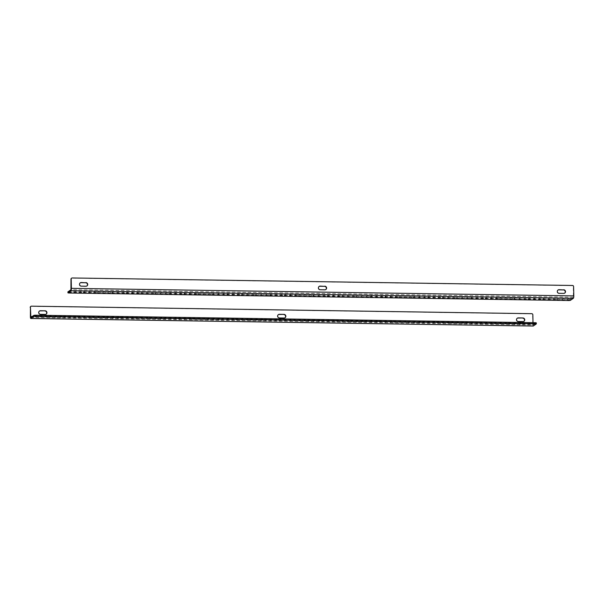 <?xml version="1.0" encoding="UTF-8"?>
<svg xmlns="http://www.w3.org/2000/svg" width="604" height="604" viewBox="0 0 604 604"><rect width="100%" height="100%" fill="white"/><g stroke="black" fill="none" stroke-linecap="round" stroke-linejoin="round"><path stroke-width="0.45" stroke-dasharray="3.02 2.27" d="M568.794 298.957L567.345 299.161L568.794 298.957M563.668 298.874L562.218 299.086L563.668 298.874M558.541 298.799L557.092 299.01L558.541 298.799M554.442 298.738L552.992 298.95L554.442 298.738M549.315 298.663L547.866 298.867L549.315 298.663M544.189 298.587L542.739 298.791L544.189 298.587M540.089 298.527L538.64 298.731L540.089 298.527M534.963 298.444L533.513 298.655L534.963 298.444M529.836 298.368L528.387 298.58L529.836 298.368M525.729 298.308L524.287 298.519L525.729 298.308M520.603 298.233L519.161 298.436L520.603 298.233M515.476 298.157L514.034 298.361L515.476 298.157M511.377 298.089L509.927 298.3L511.377 298.089M506.25 298.014L504.801 298.225L506.25 298.014M501.124 297.938L499.674 298.149L501.124 297.938M497.024 297.878L495.574 298.082L497.024 297.878M491.898 297.802L490.448 298.006L491.898 297.802M486.771 297.727L485.322 297.931L486.771 297.727M482.671 297.659L481.222 297.87L482.671 297.659M477.545 297.583L476.095 297.795L477.545 297.583M472.419 297.508L470.969 297.719L472.419 297.508M468.311 297.447L466.869 297.651L468.311 297.447M463.185 297.372L461.743 297.576L463.185 297.372M458.059 297.296L456.616 297.5L458.059 297.296M453.959 297.228L452.509 297.44L453.959 297.228M448.832 297.153L447.383 297.364L448.832 297.153M443.706 297.077L442.256 297.289L443.706 297.077M439.606 297.017L438.157 297.221L439.606 297.017M434.48 296.942L433.03 297.145L434.48 296.942M429.353 296.858L427.904 297.07L429.353 296.858M425.254 296.798L423.804 297.009L425.254 296.798M420.127 296.723L418.678 296.934L420.127 296.723M415.001 296.647L413.551 296.851L415.001 296.647M410.894 296.587L409.452 296.791L410.894 296.587M405.767 296.511L404.325 296.715L405.767 296.511M400.641 296.428L399.199 296.639L400.641 296.428M396.541 296.368L395.091 296.579L396.541 296.368M391.415 296.292L389.965 296.504L391.415 296.292M386.288 296.217L384.839 296.421L386.288 296.217M382.189 296.156L380.739 296.36L382.189 296.156M377.062 296.081L375.613 296.285L377.062 296.081M371.936 295.998L370.486 296.209L371.936 295.998M367.836 295.937L366.386 296.149L367.836 295.937M362.71 295.862L361.26 296.073L362.71 295.862M357.583 295.786L356.133 295.99L357.583 295.786M353.476 295.726L352.034 295.93L353.476 295.726M348.349 295.643L346.907 295.854L348.349 295.643M343.223 295.567L341.781 295.779L343.223 295.567M339.123 295.507L337.674 295.718L339.123 295.507M333.997 295.432L332.547 295.635L333.997 295.432M328.87 295.356L327.421 295.56L328.87 295.356M324.771 295.296L323.321 295.499L324.771 295.296M319.644 295.213L318.195 295.424L319.644 295.213M314.518 295.137L313.068 295.348L314.518 295.137M310.418 295.077L308.969 295.288L310.418 295.077M305.292 295.001L303.842 295.205L305.292 295.001M300.165 294.926L298.716 295.13L300.165 294.926M296.058 294.865L294.616 295.069L296.058 294.865M290.932 294.782L289.49 294.994L290.932 294.782M285.805 294.707L284.363 294.918L285.805 294.707M281.706 294.646L280.256 294.858L281.706 294.646M276.579 294.571L275.13 294.775L276.579 294.571M271.453 294.495L270.003 294.699L271.453 294.495M267.353 294.427L265.903 294.639L267.353 294.427M262.227 294.352L260.777 294.563L262.227 294.352M257.1 294.276L255.651 294.488L257.1 294.276M253.001 294.216L251.551 294.42L253.001 294.216M247.874 294.14L246.424 294.344L247.874 294.14M242.748 294.065L241.298 294.269L242.748 294.065M238.64 293.997L237.198 294.208L238.64 293.997M233.514 293.922L232.072 294.133L233.514 293.922M228.387 293.846L226.945 294.057L228.387 293.846M224.288 293.786L222.838 293.989L224.288 293.786M219.161 293.71L217.712 293.914L219.161 293.71M214.035 293.627L212.585 293.838L214.035 293.627M209.935 293.567L208.486 293.778L209.935 293.567M204.809 293.491L203.359 293.703L204.809 293.491M199.682 293.416L198.233 293.619L199.682 293.416M195.583 293.355L194.133 293.559L195.583 293.355M190.456 293.28L189.007 293.484L190.456 293.28M185.33 293.197L183.88 293.408L185.33 293.197M181.223 293.136L179.781 293.348L181.223 293.136M176.096 293.061L174.654 293.272L176.096 293.061M170.97 292.985L169.528 293.189L170.97 292.985M166.87 292.925L165.421 293.129L166.87 292.925M161.744 292.849L160.294 293.053L161.744 292.849M156.617 292.766L155.168 292.978L156.617 292.766M152.518 292.706L151.068 292.917L152.518 292.706M147.391 292.63L145.942 292.842L147.391 292.63M142.265 292.555L140.815 292.759L142.265 292.555M138.165 292.495L136.715 292.698L138.165 292.495M133.039 292.411L131.589 292.623L133.039 292.411M127.912 292.336L126.463 292.547L127.912 292.336M123.805 292.276L122.363 292.487L123.805 292.276M118.678 292.2L117.236 292.404L118.678 292.2M113.552 292.125L112.11 292.328L113.552 292.125M109.452 292.064L108.003 292.268L109.452 292.064M104.326 291.981L102.876 292.193L104.326 291.981M99.199 291.906L97.75 292.117L99.199 291.906M95.1 291.845L93.65 292.057L95.1 291.845M89.973 291.77L88.524 291.974L89.973 291.77M84.847 291.694L83.397 291.898L84.847 291.694M80.747 291.634L79.298 291.838L80.747 291.634M75.621 291.551L74.171 291.762L75.621 291.551M70.494 291.475L69.045 291.687L70.494 291.475M67.95 291.86L569.081 299.478L570.35 299.335L573.347 297.251L573.37 286.734A1.095 1.049 55.3 0 0 572.282 285.639L72.004 278.134A1.095 1.049 55.3 0 0 71.408 278.316M564.642 293.166A1.842 1.767 -124.7 0 1 563.517 293.559L558.904 293.491A1.842 1.767 -124.7 0 1 557.937 290.086M325.745 289.58A1.842 1.767 -124.7 0 1 324.62 289.973L320.007 289.905A1.842 1.767 -124.7 0 1 319.04 286.5M86.848 286.002A1.842 1.767 -124.7 0 1 85.723 286.387L81.102 286.319A1.842 1.767 -124.7 0 1 80.143 282.914M35.44 315.726L36.889 315.514L35.44 315.726M40.566 315.801L42.016 315.59L40.566 315.801M45.693 315.877L47.142 315.673L45.693 315.877M49.8 315.937L51.242 315.733L49.8 315.937M54.926 316.02L56.368 315.809L54.926 316.02M60.053 316.096L61.495 315.884L60.053 316.096M64.152 316.156L65.602 315.945L64.152 316.156M69.279 316.232L70.728 316.028L69.279 316.232M74.405 316.307L75.855 316.103L74.405 316.307M78.505 316.368L79.955 316.164L78.505 316.368M83.631 316.451L85.081 316.239L83.631 316.451M88.758 316.526L90.207 316.315L88.758 316.526M92.857 316.587L94.307 316.375L92.857 316.587M97.984 316.662L99.433 316.458L97.984 316.662M103.11 316.738L104.56 316.534L103.11 316.738M107.218 316.806L108.66 316.594L107.218 316.806M112.344 316.881L113.786 316.67L112.344 316.881M117.47 316.957L118.912 316.745L117.47 316.957M121.57 317.017L123.02 316.806L121.57 317.017M126.697 317.092L128.146 316.889L126.697 317.092M131.823 317.168L133.273 316.964L131.823 317.168M135.923 317.236L137.372 317.024L135.923 317.236M141.049 317.311L142.499 317.1L141.049 317.311M146.176 317.387L147.625 317.175L146.176 317.387M150.275 317.447L151.725 317.243L150.275 317.447M155.402 317.523L156.851 317.319L155.402 317.523M160.528 317.598L161.978 317.394L160.528 317.598M164.635 317.666L166.077 317.455L164.635 317.666M169.762 317.742L171.204 317.53L169.762 317.742M174.888 317.817L176.33 317.606L174.888 317.817M178.988 317.878L180.437 317.674L178.988 317.878M184.114 317.953L185.564 317.749L184.114 317.953M189.241 318.036L190.69 317.825L189.241 318.036M193.34 318.097L194.79 317.885L193.34 318.097M198.467 318.172L199.916 317.961L198.467 318.172M203.593 318.248L205.043 318.044L203.593 318.248M207.693 318.308L209.143 318.104L207.693 318.308M212.819 318.383L214.269 318.18L212.819 318.383M217.946 318.467L219.395 318.255L217.946 318.467M222.053 318.527L223.495 318.316L222.053 318.527M227.179 318.602L228.622 318.391L227.179 318.602M232.306 318.678L233.748 318.474L232.306 318.678M236.406 318.738L237.855 318.534L236.406 318.738M241.532 318.814L242.982 318.61L241.532 318.814M246.659 318.897L248.108 318.686L246.659 318.897M250.758 318.957L252.208 318.746L250.758 318.957M255.885 319.033L257.334 318.821L255.885 319.033M261.011 319.108L262.461 318.904L261.011 319.108M265.111 319.169L266.56 318.965L265.111 319.169M270.237 319.252L271.687 319.04L270.237 319.252M275.364 319.327L276.813 319.116L275.364 319.327M279.471 319.388L280.913 319.176L279.471 319.388M284.597 319.463L286.039 319.259L284.597 319.463M289.724 319.539L291.166 319.335L289.724 319.539M293.823 319.599L295.273 319.395L293.823 319.599M298.95 319.682L300.399 319.471L298.95 319.682M304.076 319.758L305.526 319.546L304.076 319.758M308.176 319.818L309.626 319.607L308.176 319.818M313.302 319.894L314.752 319.69L313.302 319.894M318.429 319.969L319.878 319.765L318.429 319.969M322.528 320.029L323.978 319.826L322.528 320.029M327.655 320.112L329.104 319.901L327.655 320.112M332.781 320.188L334.231 319.977L332.781 320.188M336.889 320.248L338.331 320.037L336.889 320.248M342.015 320.324L343.457 320.12L342.015 320.324M347.141 320.399L348.584 320.196L347.141 320.399M351.241 320.467L352.691 320.256L351.241 320.467M356.368 320.543L357.817 320.331L356.368 320.543M361.494 320.618L362.944 320.407L361.494 320.618M365.594 320.679L367.043 320.475L365.594 320.679M370.72 320.754L372.17 320.55L370.72 320.754M375.847 320.83L377.296 320.626L375.847 320.83M379.946 320.898L381.396 320.686L379.946 320.898M385.073 320.973L386.522 320.762L385.073 320.973M390.199 321.049L391.649 320.837L390.199 321.049M394.306 321.109L395.748 320.905L394.306 321.109M399.433 321.185L400.875 320.981L399.433 321.185M404.559 321.268L406.001 321.056L404.559 321.268M408.659 321.328L410.108 321.117L408.659 321.328M413.785 321.404L415.235 321.192L413.785 321.404M418.912 321.479L420.361 321.268L418.912 321.479M423.011 321.539L424.461 321.336L423.011 321.539M428.138 321.615L429.587 321.411L428.138 321.615M433.264 321.698L434.714 321.487L433.264 321.698M437.364 321.758L438.814 321.547L437.364 321.758M442.49 321.834L443.94 321.622L442.49 321.834M447.617 321.909L449.066 321.706L447.617 321.909M451.724 321.97L453.166 321.766L451.724 321.97M456.851 322.045L458.293 321.841L456.851 322.045M461.977 322.128L463.419 321.917L461.977 322.128M466.077 322.189L467.526 321.977L466.077 322.189M471.203 322.264L472.653 322.053L471.203 322.264M476.329 322.34L477.779 322.136L476.329 322.34M480.429 322.4L481.879 322.196L480.429 322.4M485.556 322.483L487.005 322.272L485.556 322.483M490.682 322.559L492.132 322.347L490.682 322.559M494.782 322.619L496.231 322.408L494.782 322.619M499.908 322.695L501.358 322.483L499.908 322.695M505.035 322.77L506.484 322.566L505.035 322.77M509.142 322.83L510.584 322.627L509.142 322.83M514.268 322.913L515.71 322.702L514.268 322.913M519.395 322.989L520.837 322.778L519.395 322.989M523.494 323.049L524.944 322.838L523.494 323.049M528.621 323.125L530.07 322.921L528.621 323.125M533.747 323.2L535.197 322.997L533.747 323.2M533.007 322.672L533.256 324.982L536.292 322.891M30.396 316.715L532.803 324.25A2.106 0.476 -89.1 0 0 533.166 326.001M532.803 324.25L532.607 314.941A1.095 1.049 55.3 0 0 531.52 313.838L31.242 306.334A1.095 1.049 55.3 0 0 30.645 306.515M39.381 311.113A1.842 1.767 55.3 0 0 40.34 314.525L44.96 314.593A1.842 1.767 55.3 0 0 46.085 314.201M278.278 314.699A1.842 1.767 55.3 0 0 279.237 318.104L283.857 318.18A1.842 1.767 55.3 0 0 284.982 317.787M517.175 318.285A1.842 1.767 55.3 0 0 518.141 321.69L522.754 321.758A1.842 1.767 55.3 0 0 523.879 321.373M573.347 297.251L70.947 289.716M68.773 291.974L68.796 293.008M569.104 300.52L569.081 299.478M573.566 296.051L71.159 288.508M570.35 299.335L570.365 300.369M30.887 317.425L533.294 324.967M32.125 316.572L533.038 324.091M569.738 300.15L569.715 299.116M567.367 300.203L567.345 299.161M564.612 300.075L564.589 299.033M562.241 300.128L562.218 299.086M559.485 299.999L559.463 298.957M557.115 300.045L557.092 299.01M555.378 299.939L555.355 298.897M553.015 299.984L552.992 298.95M550.252 299.863L550.229 298.821M547.888 299.909L547.866 298.867M545.125 299.78L545.102 298.746M542.762 299.833L542.739 298.791M541.025 299.72L541.003 298.686M538.662 299.773L538.64 298.731M535.899 299.644L535.876 298.603M533.536 299.697L533.513 298.655M530.773 299.569L530.75 298.527M528.409 299.614L528.387 298.58M526.673 299.508L526.65 298.467M524.31 299.554L524.287 298.519M521.546 299.425L521.524 298.391M519.183 299.478L519.161 298.436M516.42 299.35L516.397 298.316M514.057 299.403L514.034 298.361M512.32 299.29L512.298 298.248M509.95 299.342L509.927 298.3M507.194 299.214L507.171 298.172M504.823 299.267L504.801 298.225M502.067 299.139L502.045 298.097M499.697 299.184L499.674 298.149M497.96 299.078L497.938 298.036M495.597 299.123L495.574 298.082M492.834 298.995L492.811 297.961M490.471 299.048L490.448 298.006M487.707 298.92L487.685 297.885M485.344 298.972L485.322 297.931M483.608 298.859L483.585 297.817M481.245 298.912L481.222 297.87M478.481 298.784L478.459 297.742M476.118 298.829L476.095 297.795M473.355 298.708L473.332 297.666M470.992 298.753L470.969 297.719M469.255 298.648L469.233 297.606M466.892 298.693L466.869 297.651M464.129 298.565L464.106 297.53M461.766 298.618L461.743 297.576M459.002 298.489L458.98 297.447M456.639 298.542L456.616 297.5M454.903 298.429L454.88 297.387M452.532 298.482L452.509 297.44M449.776 298.353L449.754 297.311M447.405 298.399L447.383 297.364M444.65 298.278L444.627 297.236M442.279 298.323L442.256 297.289M440.543 298.21L440.52 297.176M438.179 298.263L438.157 297.221M435.416 298.134L435.393 297.1M433.053 298.187L433.03 297.145M430.29 298.059L430.267 297.017M427.926 298.112L427.904 297.07M426.19 297.998L426.167 296.957M423.827 298.051L423.804 297.009M421.064 297.923L421.041 296.881M418.7 297.968L418.678 296.934M415.937 297.848L415.914 296.806M413.574 297.893L413.551 296.851M411.837 297.78L411.815 296.745M409.474 297.832L409.452 296.791M406.711 297.704L406.688 296.67M404.348 297.757L404.325 296.715M401.584 297.629L401.562 296.587M399.221 297.681L399.199 296.639M397.485 297.568L397.462 296.526M395.114 297.613L395.091 296.579M392.358 297.493L392.336 296.451M389.988 297.538L389.965 296.504M387.232 297.417L387.209 296.375M384.861 297.462L384.839 296.421M383.125 297.349L383.102 296.315M380.762 297.402L380.739 296.36M377.998 297.274L377.976 296.232M375.635 297.327L375.613 296.285M372.872 297.198L372.849 296.156M370.509 297.251L370.486 296.209M368.772 297.138L368.75 296.096M366.409 297.183L366.386 296.149M363.646 297.062L363.623 296.02M361.283 297.108L361.26 296.073M358.519 296.979L358.497 295.945M356.156 297.032L356.133 295.99M354.42 296.919L354.397 295.885M352.057 296.972L352.034 295.93M349.293 296.843L349.271 295.801M346.93 296.896L346.907 295.854M344.167 296.768L344.144 295.726M341.804 296.813L341.781 295.779M340.067 296.707L340.044 295.666M337.696 296.753L337.674 295.718M334.941 296.632L334.918 295.59M332.57 296.677L332.547 295.635M329.814 296.549L329.792 295.515M327.443 296.602L327.421 295.56M325.707 296.488L325.684 295.454M323.344 296.541L323.321 295.499M320.581 296.413L320.558 295.371M318.217 296.466L318.195 295.424M315.454 296.337L315.431 295.296M313.091 296.383L313.068 295.348M311.354 296.277L311.332 295.235M308.991 296.322L308.969 295.288M306.228 296.202L306.205 295.16M303.865 296.247L303.842 295.205M301.102 296.119L301.079 295.084M298.738 296.171L298.716 295.13M297.002 296.058L296.979 295.016M294.639 296.111L294.616 295.069M291.875 295.983L291.853 294.941M289.512 296.036L289.49 294.994M286.749 295.907L286.726 294.865M284.386 295.952L284.363 294.918M282.649 295.847L282.627 294.805M280.279 295.892L280.256 294.858M277.523 295.764L277.5 294.729M275.152 295.817L275.13 294.775M272.396 295.688L272.374 294.654M270.026 295.741L270.003 294.699M268.289 295.628L268.267 294.586M265.926 295.681L265.903 294.639M263.163 295.552L263.14 294.51M260.8 295.598L260.777 294.563M258.036 295.477L258.014 294.435M255.673 295.522L255.651 294.488M253.937 295.416L253.914 294.375M251.574 295.462L251.551 294.42M248.81 295.333L248.788 294.299M246.447 295.386L246.424 294.344M243.684 295.258L243.661 294.224M241.321 295.311L241.298 294.269M239.584 295.197L239.562 294.156M237.221 295.25L237.198 294.208M234.458 295.122L234.435 294.08M232.095 295.167L232.072 294.133M229.331 295.046L229.309 294.005M226.968 295.092L226.945 294.057M225.232 294.986L225.209 293.944M222.861 295.031L222.838 293.989M220.105 294.903L220.083 293.869M217.734 294.956L217.712 293.914M214.979 294.827L214.956 293.786M212.608 294.88L212.585 293.838M210.871 294.767L210.849 293.725M208.508 294.82L208.486 293.778M205.745 294.692L205.722 293.65M203.382 294.737L203.359 293.703M200.619 294.616L200.596 293.574M198.255 294.661L198.233 293.619M196.519 294.548L196.496 293.514M194.156 294.601L194.133 293.559M191.393 294.473L191.37 293.438M189.029 294.526L189.007 293.484M186.266 294.397L186.243 293.355M183.903 294.45L183.88 293.408M182.166 294.337L182.144 293.295M179.803 294.382L179.781 293.348M177.04 294.261L177.017 293.219M174.677 294.307L174.654 293.272M171.913 294.186L171.891 293.144M169.55 294.231L169.528 293.189M167.814 294.118L167.791 293.083M165.443 294.171L165.421 293.129M162.687 294.042L162.665 293.008M160.317 294.095L160.294 293.053M157.561 293.967L157.538 292.925M155.19 294.02L155.168 292.978M153.454 293.906L153.431 292.864M151.091 293.952L151.068 292.917M148.327 293.831L148.305 292.789M145.964 293.876L145.942 292.842M143.201 293.748L143.178 292.714M140.838 293.801L140.815 292.759M139.101 293.687L139.079 292.653M136.738 293.74L136.715 292.698M133.975 293.612L133.952 292.57M131.612 293.665L131.589 292.623M128.848 293.536L128.826 292.495M126.485 293.589L126.463 292.547M124.749 293.476L124.726 292.434M122.385 293.521L122.363 292.487M119.622 293.401L119.6 292.359M117.259 293.446L117.236 292.404M114.496 293.317L114.473 292.283M112.133 293.37L112.11 292.328M110.396 293.257L110.373 292.223M108.025 293.31L108.003 292.268M105.27 293.182L105.247 292.14M102.899 293.234L102.876 292.193M100.143 293.106L100.121 292.064M97.772 293.151L97.75 292.117M96.036 293.046L96.013 292.004M93.673 293.091L93.65 292.057M90.91 292.97L90.887 291.928M88.546 293.016L88.524 291.974M85.783 292.887L85.76 291.853M83.42 292.94L83.397 291.898M81.683 292.827L81.661 291.792M79.32 292.88L79.298 291.838M76.557 292.751L76.534 291.709M74.194 292.804L74.171 291.762M71.431 292.676L71.408 291.634M69.067 292.721L69.045 291.687M36.912 316.556L36.889 315.514M34.549 316.609L34.526 315.567M42.038 316.632L42.016 315.59M39.675 316.685L39.653 315.643M47.165 316.707L47.142 315.673M44.802 316.76L44.779 315.718M51.265 316.775L51.242 315.733M48.901 316.821L48.879 315.779M56.391 316.851L56.368 315.809M54.028 316.896L54.005 315.862M61.517 316.926L61.495 315.884M59.154 316.972L59.132 315.937M65.625 316.987L65.602 315.945M63.254 317.04L63.231 315.998M70.751 317.062L70.728 316.028M68.38 317.115L68.358 316.073M75.877 317.138L75.855 316.103M73.507 317.191L73.484 316.149M79.977 317.206L79.955 316.164M77.614 317.251L77.591 316.209M85.104 317.281L85.081 316.239M82.74 317.327L82.718 316.292M90.23 317.357L90.207 316.315M87.867 317.41L87.844 316.368M94.33 317.417L94.307 316.375M91.967 317.47L91.944 316.428M99.456 317.493L99.433 316.458M97.093 317.545L97.07 316.504M104.583 317.568L104.56 316.534M102.219 317.621L102.197 316.579M108.682 317.636L108.66 316.594M106.319 317.681L106.296 316.647M113.809 317.712L113.786 316.67M111.446 317.757L111.423 316.723M118.935 317.787L118.912 316.745M116.572 317.84L116.549 316.798M123.042 317.847L123.02 316.806M120.672 317.9L120.649 316.858M128.169 317.923L128.146 316.889M125.798 317.976L125.775 316.934M133.295 318.006L133.273 316.964M130.925 318.051L130.902 317.009M137.395 318.066L137.372 317.024M135.032 318.112L135.009 317.077M142.521 318.142L142.499 317.1M140.158 318.187L140.136 317.153M147.648 318.217L147.625 317.175M145.285 318.27L145.262 317.228M151.747 318.278L151.725 317.243M149.384 318.331L149.362 317.289M156.874 318.353L156.851 317.319M154.511 318.406L154.488 317.364M162 318.436L161.978 317.394M159.637 318.482L159.615 317.44M166.1 318.497L166.077 317.455M163.737 318.542L163.714 317.508M171.226 318.572L171.204 317.53M168.863 318.625L168.841 317.583M176.353 318.648L176.33 317.606M173.99 318.701L173.967 317.659M180.46 318.708L180.437 317.674M178.089 318.761L178.067 317.719M185.587 318.784L185.564 317.749M183.216 318.837L183.193 317.795M190.713 318.867L190.69 317.825M188.342 318.912L188.32 317.878M194.813 318.927L194.79 317.885M192.45 318.972L192.427 317.938M199.939 319.003L199.916 317.961M197.576 319.055L197.553 318.014M205.066 319.078L205.043 318.044M202.702 319.131L202.68 318.089M209.165 319.138L209.143 318.104M206.802 319.191L206.779 318.149M214.292 319.222L214.269 318.18M211.928 319.267L211.906 318.225M219.418 319.297L219.395 318.255M217.055 319.342L217.032 318.308M223.518 319.357L223.495 318.316M221.155 319.403L221.132 318.368M228.644 319.433L228.622 318.391M226.281 319.486L226.258 318.444M233.771 319.508L233.748 318.474M231.407 319.561L231.385 318.519M237.878 319.569L237.855 318.534M235.507 319.622L235.484 318.58M243.004 319.652L242.982 318.61M240.634 319.697L240.611 318.655M248.131 319.727L248.108 318.686M245.76 319.773L245.737 318.738M252.23 319.788L252.208 318.746M249.867 319.841L249.845 318.799M257.357 319.863L257.334 318.821M254.994 319.916L254.971 318.874M262.483 319.939L262.461 318.904M260.12 319.992L260.098 318.95M266.583 319.999L266.56 318.965M264.22 320.052L264.197 319.01M271.709 320.082L271.687 319.04M269.346 320.128L269.324 319.093M276.836 320.158L276.813 319.116M274.473 320.203L274.45 319.169M280.935 320.218L280.913 319.176M278.572 320.271L278.55 319.229M286.062 320.294L286.039 319.259M283.699 320.346L283.676 319.305M291.188 320.369L291.166 319.335M288.825 320.422L288.803 319.38M295.296 320.437L295.273 319.395M292.925 320.482L292.902 319.441M300.422 320.513L300.399 319.471M298.051 320.558L298.029 319.524M305.548 320.588L305.526 319.546M303.178 320.633L303.155 319.599M309.648 320.649L309.626 319.607M307.285 320.701L307.262 319.659M314.775 320.724L314.752 319.69M312.411 320.777L312.389 319.735M319.901 320.799L319.878 319.765M317.538 320.852L317.515 319.81M324.001 320.867L323.978 319.826M321.638 320.913L321.615 319.871M329.127 320.943L329.104 319.901M326.764 320.988L326.741 319.954M334.254 321.018L334.231 319.977M331.89 321.071L331.868 320.029M338.353 321.079L338.331 320.037M335.99 321.132L335.967 320.09M343.48 321.154L343.457 320.12M341.117 321.207L341.094 320.165M348.606 321.237L348.584 320.196M346.243 321.283L346.22 320.241M352.713 321.298L352.691 320.256M350.343 321.343L350.32 320.309M357.84 321.373L357.817 320.331M355.469 321.419L355.446 320.384M362.966 321.449L362.944 320.407M360.596 321.502L360.573 320.46M367.066 321.509L367.043 320.475M364.703 321.562L364.68 320.52M372.192 321.585L372.17 320.55M369.829 321.638L369.807 320.596M377.319 321.668L377.296 320.626M374.956 321.713L374.933 320.671M381.418 321.728L381.396 320.686M379.055 321.773L379.033 320.739M386.545 321.804L386.522 320.762M384.182 321.849L384.159 320.815M391.671 321.879L391.649 320.837M389.308 321.932L389.286 320.89M395.771 321.94L395.748 320.905M393.408 321.992L393.385 320.951M400.897 322.015L400.875 320.981M398.534 322.068L398.512 321.026M406.024 322.098L406.001 321.056M403.661 322.143L403.638 321.109M410.131 322.159L410.108 321.117M407.76 322.204L407.738 321.169M415.258 322.234L415.235 321.192M412.887 322.287L412.864 321.245M420.384 322.309L420.361 321.268M418.013 322.362L417.991 321.32M424.484 322.37L424.461 321.336M422.12 322.423L422.098 321.381M429.61 322.453L429.587 321.411M427.247 322.498L427.224 321.456M434.737 322.528L434.714 321.487M432.373 322.574L432.351 321.539M438.836 322.589L438.814 321.547M436.473 322.634L436.45 321.6M443.963 322.664L443.94 321.622M441.599 322.717L441.577 321.675M449.089 322.74L449.066 321.706M446.726 322.793L446.703 321.751M453.189 322.8L453.166 321.766M450.826 322.853L450.803 321.811M458.315 322.883L458.293 321.841M455.952 322.929L455.929 321.887M463.442 322.959L463.419 321.917M461.079 323.004L461.056 321.97M467.549 323.019L467.526 321.977M465.178 323.065L465.156 322.03M472.675 323.095L472.653 322.053M470.305 323.148L470.282 322.106M477.802 323.17L477.779 322.136M475.431 323.223L475.408 322.181M481.901 323.231L481.879 322.196M479.538 323.283L479.516 322.242M487.028 323.314L487.005 322.272M484.665 323.359L484.642 322.325M492.154 323.389L492.132 322.347M489.791 323.434L489.769 322.4M496.254 323.45L496.231 322.408M493.891 323.502L493.868 322.461M501.38 323.525L501.358 322.483M499.017 323.578L498.995 322.536M506.507 323.601L506.484 322.566M504.144 323.653L504.121 322.612M510.606 323.668L510.584 322.627M508.243 323.714L508.221 322.672M515.733 323.744L515.71 322.702M513.37 323.789L513.347 322.755M520.859 323.82L520.837 322.778M518.496 323.865L518.474 322.83M524.967 323.88L524.944 322.838M522.596 323.933L522.573 322.891M530.093 323.955L530.07 322.921M527.722 324.008L527.7 322.966M535.22 324.031L535.197 322.997M532.849 324.084L532.826 323.042M30.849 317.44L533.256 324.982"/><path stroke-width="0.91" d="M71.642 278.15A1.095 1.049 -124.7 0 1 72.246 277.968L572.516 285.473A1.095 1.049 -124.7 0 1 573.604 286.575L573.8 295.885L71.393 288.35L71.197 279.033A1.095 1.049 -124.7 0 1 71.642 278.15L71.408 278.316A1.095 1.049 55.3 0 0 70.962 279.199L70.947 289.716L67.95 291.86M568.817 299.992L567.367 300.203L568.817 299.992M563.691 299.916L562.241 300.128L563.691 299.916M558.564 299.841L557.115 300.045L558.564 299.841M554.464 299.78L553.015 299.984L554.464 299.78M549.338 299.705L547.888 299.909L549.338 299.705M544.212 299.622L542.762 299.833L544.212 299.622M540.112 299.561L538.662 299.773L540.112 299.561M534.985 299.486L533.536 299.697L534.985 299.486M529.859 299.41L528.409 299.614L529.859 299.41M525.752 299.35L524.31 299.554L525.752 299.35M520.625 299.267L519.183 299.478L520.625 299.267M515.499 299.191L514.057 299.403L515.499 299.191M511.399 299.131L509.95 299.342L511.399 299.131M506.273 299.055L504.823 299.267L506.273 299.055M501.146 298.98L499.697 299.184L501.146 298.98M497.047 298.92L495.597 299.123L497.047 298.92M491.92 298.837L490.471 299.048L491.92 298.837M486.794 298.761L485.344 298.972L486.794 298.761M482.694 298.701L481.245 298.912L482.694 298.701M477.568 298.625L476.118 298.829L477.568 298.625M472.441 298.55L470.992 298.753L472.441 298.55M468.334 298.489L466.892 298.693L468.334 298.489M463.208 298.406L461.766 298.618L463.208 298.406M458.081 298.331L456.639 298.542L458.081 298.331M453.981 298.27L452.532 298.482L453.981 298.27M448.855 298.195L447.405 298.399L448.855 298.195M443.729 298.119L442.279 298.323L443.729 298.119M439.629 298.051L438.179 298.263L439.629 298.051M434.502 297.976L433.053 298.187L434.502 297.976M429.376 297.9L427.926 298.112L429.376 297.9M425.276 297.84L423.827 298.051L425.276 297.84M420.15 297.764L418.7 297.968L420.15 297.764M415.024 297.689L413.574 297.893L415.024 297.689M410.916 297.621L409.474 297.832L410.916 297.621M405.79 297.546L404.348 297.757L405.79 297.546M400.663 297.47L399.221 297.681L400.663 297.47M396.564 297.41L395.114 297.613L396.564 297.41M391.437 297.334L389.988 297.538L391.437 297.334M386.311 297.259L384.861 297.462L386.311 297.259M382.211 297.191L380.762 297.402L382.211 297.191M377.085 297.115L375.635 297.327L377.085 297.115M371.958 297.04L370.509 297.251L371.958 297.04M367.859 296.979L366.409 297.183L367.859 296.979M362.732 296.904L361.283 297.108L362.732 296.904M357.606 296.821L356.156 297.032L357.606 296.821M353.499 296.76L352.057 296.972L353.499 296.76M348.372 296.685L346.93 296.896L348.372 296.685M343.246 296.609L341.804 296.813L343.246 296.609M339.146 296.549L337.696 296.753L339.146 296.549M334.02 296.473L332.57 296.677L334.02 296.473M328.893 296.39L327.443 296.602L328.893 296.39M324.793 296.33L323.344 296.541L324.793 296.33M319.667 296.254L318.217 296.466L319.667 296.254M314.541 296.179L313.091 296.383L314.541 296.179M310.441 296.119L308.991 296.322L310.441 296.119M305.314 296.043L303.865 296.247L305.314 296.043M300.188 295.96L298.738 296.171L300.188 295.96M296.081 295.9L294.639 296.111L296.081 295.9M290.954 295.824L289.512 296.036L290.954 295.824M285.828 295.749L284.386 295.952L285.828 295.749M281.728 295.688L280.279 295.892L281.728 295.688M276.602 295.605L275.152 295.817L276.602 295.605M271.475 295.53L270.026 295.741L271.475 295.53M267.376 295.469L265.926 295.681L267.376 295.469M262.249 295.394L260.8 295.598L262.249 295.394M257.123 295.318L255.673 295.522L257.123 295.318M253.023 295.258L251.574 295.462L253.023 295.258M247.897 295.175L246.447 295.386L247.897 295.175M242.77 295.099L241.321 295.311L242.77 295.099M238.663 295.039L237.221 295.25L238.663 295.039M233.537 294.963L232.095 295.167L233.537 294.963M228.41 294.888L226.968 295.092L228.41 294.888M224.311 294.827L222.861 295.031L224.311 294.827M219.184 294.744L217.734 294.956L219.184 294.744M214.058 294.669L212.608 294.88L214.058 294.669M209.958 294.609L208.508 294.82L209.958 294.609M204.832 294.533L203.382 294.737L204.832 294.533M199.705 294.458L198.255 294.661L199.705 294.458M195.605 294.39L194.156 294.601L195.605 294.39M190.479 294.314L189.029 294.526L190.479 294.314M185.352 294.239L183.903 294.45L185.352 294.239M181.245 294.178L179.803 294.382L181.245 294.178M176.119 294.103L174.677 294.307L176.119 294.103M170.992 294.027L169.55 294.231L170.992 294.027M166.893 293.959L165.443 294.171L166.893 293.959M161.766 293.884L160.317 294.095L161.766 293.884M156.64 293.808L155.19 294.02L156.64 293.808M152.54 293.748L151.091 293.952L152.54 293.748M147.414 293.672L145.964 293.876L147.414 293.672M142.287 293.589L140.838 293.801L142.287 293.589M138.188 293.529L136.738 293.74L138.188 293.529M133.061 293.453L131.612 293.665L133.061 293.453M127.935 293.378L126.485 293.589L127.935 293.378M123.828 293.317L122.385 293.521L123.828 293.317M118.701 293.242L117.259 293.446L118.701 293.242M113.575 293.159L112.133 293.37L113.575 293.159M109.475 293.099L108.025 293.31L109.475 293.099M104.349 293.023L102.899 293.234L104.349 293.023M99.222 292.948L97.772 293.151L99.222 292.948M95.122 292.887L93.673 293.091L95.122 292.887M89.996 292.812L88.546 293.016L89.996 292.812M84.87 292.729L83.42 292.94L84.87 292.729M80.77 292.668L79.32 292.88L80.77 292.668M75.643 292.593L74.194 292.804L75.643 292.593M70.517 292.517L69.067 292.721L70.517 292.517M67.92 291.823L67.942 292.864L68.796 293.008L569.104 300.52L570.365 300.369L573.37 298.293L70.97 290.751L67.973 292.827L67.95 291.785M71.393 288.35A2.106 0.476 90.9 0 1 70.97 290.751M573.8 295.885A2.106 0.476 90.9 0 1 573.37 298.293M557.937 290.086A1.842 1.767 -124.7 0 1 558.828 289.86L563.441 289.928A1.842 1.767 -124.7 0 1 564.642 293.166M319.04 286.5A1.842 1.767 -124.7 0 1 319.931 286.273L324.544 286.341A1.842 1.767 -124.7 0 1 325.745 289.58M80.143 282.914A1.842 1.767 -124.7 0 1 81.027 282.687L85.647 282.755A1.842 1.767 -124.7 0 1 86.848 286.002M563.683 289.761A1.842 1.767 -124.7 0 1 564.763 293.091A1.842 1.767 -124.7 0 1 563.759 293.393L559.138 293.325A1.842 1.767 -124.7 0 1 558.051 289.995A1.842 1.767 -124.7 0 1 559.062 289.693L563.441 289.928M324.778 286.175A1.842 1.767 -124.7 0 1 325.866 289.505A1.842 1.767 -124.7 0 1 324.854 289.814L320.241 289.739A1.842 1.767 -124.7 0 1 319.154 286.409A1.842 1.767 -124.7 0 1 320.165 286.107L324.544 286.341M85.881 282.589A1.842 1.767 -124.7 0 1 86.968 285.918A1.842 1.767 -124.7 0 1 85.957 286.228L81.344 286.16A1.842 1.767 -124.7 0 1 80.257 282.831A1.842 1.767 -124.7 0 1 81.261 282.521L85.647 282.755M536.307 323.857L536.314 322.853L535.469 322.71L35.153 315.197L33.892 315.348L30.849 317.44L30.434 307.24A1.095 1.049 -124.7 0 1 31.476 306.175L531.754 313.68A1.095 1.049 -124.7 0 1 532.841 314.775L533.007 322.672M35.462 316.768L36.912 316.556L35.462 316.768M40.589 316.843L42.038 316.632L40.589 316.843M45.715 316.919L47.165 316.707L45.715 316.919M49.822 316.979L51.265 316.775L49.822 316.979M54.949 317.055L56.391 316.851L54.949 317.055M60.075 317.13L61.517 316.926L60.075 317.13M64.175 317.198L65.625 316.987L64.175 317.198M69.301 317.274L70.751 317.062L69.301 317.274M74.428 317.349L75.877 317.138L74.428 317.349M78.528 317.41L79.977 317.206L78.528 317.41M83.654 317.485L85.104 317.281L83.654 317.485M88.78 317.561L90.23 317.357L88.78 317.561M92.88 317.628L94.33 317.417L92.88 317.628M98.007 317.704L99.456 317.493L98.007 317.704M103.133 317.779L104.583 317.568L103.133 317.779M107.24 317.84L108.682 317.636L107.24 317.84M112.367 317.915L113.809 317.712L112.367 317.915M117.493 317.998L118.935 317.787L117.493 317.998M121.593 318.059L123.042 317.847L121.593 318.059M126.719 318.134L128.169 317.923L126.719 318.134M131.846 318.21L133.295 318.006L131.846 318.21M135.945 318.27L137.395 318.066L135.945 318.27M141.072 318.346L142.521 318.142L141.072 318.346M146.198 318.429L147.648 318.217L146.198 318.429M150.298 318.489L151.747 318.278L150.298 318.489M155.424 318.565L156.874 318.353L155.424 318.565M160.551 318.64L162 318.436L160.551 318.64M164.658 318.701L166.1 318.497L164.658 318.701M169.784 318.776L171.226 318.572L169.784 318.776M174.911 318.859L176.353 318.648L174.911 318.859M179.011 318.92L180.46 318.708L179.011 318.92M184.137 318.995L185.587 318.784L184.137 318.995M189.263 319.071L190.713 318.867L189.263 319.071M193.363 319.131L194.813 318.927L193.363 319.131M198.489 319.214L199.939 319.003L198.489 319.214M203.616 319.289L205.066 319.078L203.616 319.289M207.716 319.35L209.165 319.138L207.716 319.35M212.842 319.425L214.292 319.222L212.842 319.425M217.969 319.501L219.418 319.297L217.969 319.501M222.076 319.561L223.518 319.357L222.076 319.561M227.202 319.644L228.644 319.433L227.202 319.644M232.329 319.72L233.771 319.508L232.329 319.72M236.428 319.78L237.878 319.569L236.428 319.78M241.555 319.856L243.004 319.652L241.555 319.856M246.681 319.931L248.131 319.727L246.681 319.931M250.781 319.992L252.23 319.788L250.781 319.992M255.907 320.075L257.357 319.863L255.907 320.075M261.034 320.15L262.483 319.939L261.034 320.15M265.133 320.211L266.583 319.999L265.133 320.211M270.26 320.286L271.709 320.082L270.26 320.286M275.386 320.362L276.836 320.158L275.386 320.362M279.493 320.43L280.935 320.218L279.493 320.43M284.62 320.505L286.062 320.294L284.62 320.505M289.746 320.581L291.188 320.369L289.746 320.581M293.846 320.641L295.296 320.437L293.846 320.641M298.972 320.716L300.422 320.513L298.972 320.716M304.099 320.792L305.548 320.588L304.099 320.792M308.199 320.86L309.648 320.649L308.199 320.86M313.325 320.935L314.775 320.724L313.325 320.935M318.451 321.011L319.901 320.799L318.451 321.011M322.551 321.071L324.001 320.867L322.551 321.071M327.678 321.147L329.127 320.943L327.678 321.147M332.804 321.23L334.254 321.018L332.804 321.23M336.911 321.29L338.353 321.079L336.911 321.29M342.038 321.366L343.48 321.154L342.038 321.366M347.164 321.441L348.606 321.237L347.164 321.441M351.264 321.502L352.713 321.298L351.264 321.502M356.39 321.577L357.84 321.373L356.39 321.577M361.517 321.66L362.966 321.449L361.517 321.66M365.616 321.721L367.066 321.509L365.616 321.721M370.743 321.796L372.192 321.585L370.743 321.796M375.869 321.872L377.319 321.668L375.869 321.872M379.969 321.932L381.418 321.728L379.969 321.932M385.095 322.007L386.545 321.804L385.095 322.007M390.222 322.091L391.671 321.879L390.222 322.091M394.329 322.151L395.771 321.94L394.329 322.151M399.455 322.226L400.897 322.015L399.455 322.226M404.582 322.302L406.024 322.098L404.582 322.302M408.681 322.362L410.131 322.159L408.681 322.362M413.808 322.445L415.258 322.234L413.808 322.445M418.934 322.521L420.384 322.309L418.934 322.521M423.034 322.581L424.484 322.37L423.034 322.581M428.161 322.657L429.61 322.453L428.161 322.657M433.287 322.732L434.737 322.528L433.287 322.732M437.387 322.793L438.836 322.589L437.387 322.793M442.513 322.876L443.963 322.664L442.513 322.876M447.639 322.951L449.089 322.74L447.639 322.951M451.747 323.012L453.189 322.8L451.747 323.012M456.873 323.087L458.315 322.883L456.873 323.087M462 323.163L463.442 322.959L462 323.163M466.099 323.223L467.549 323.019L466.099 323.223M471.226 323.306L472.675 323.095L471.226 323.306M476.352 323.382L477.802 323.17L476.352 323.382M480.452 323.442L481.901 323.231L480.452 323.442M485.578 323.517L487.028 323.314L485.578 323.517M490.705 323.593L492.154 323.389L490.705 323.593M494.804 323.661L496.254 323.45L494.804 323.661M499.931 323.736L501.38 323.525L499.931 323.736M505.057 323.812L506.507 323.601L505.057 323.812M509.164 323.872L510.606 323.668L509.164 323.872M514.291 323.948L515.733 323.744L514.291 323.948M519.417 324.023L520.859 323.82L519.417 324.023M523.517 324.091L524.967 323.88L523.517 324.091M528.643 324.167L530.093 323.955L528.643 324.167M533.77 324.242L535.22 324.031L533.77 324.242M535.469 322.71L535.491 323.744L35.175 316.239L35.153 315.197M535.491 323.744L536.307 323.933L533.317 326.009A2.106 0.476 -89.1 0 1 533.241 326.032A2.106 0.476 -89.1 0 1 533.166 326.001M33.892 315.348L33.915 316.39L30.91 318.467A2.106 0.476 -89.1 0 1 30.834 318.489A2.106 0.476 -89.1 0 1 30.396 316.715L30.434 307.24M33.915 316.39L35.175 316.239M45.119 310.796L40.498 310.728A1.842 1.767 55.3 0 0 38.837 313.053A1.842 1.767 55.3 0 0 40.574 314.359L45.194 314.427A1.842 1.767 55.3 0 0 46.855 312.102A1.842 1.767 55.3 0 0 45.119 310.796L40.264 310.886A1.842 1.767 55.3 0 0 39.381 311.113M284.016 314.382L279.403 314.314A1.842 1.767 55.3 0 0 277.734 316.639A1.842 1.767 55.3 0 0 279.478 317.946L284.091 318.014A1.842 1.767 55.3 0 0 285.752 315.681A1.842 1.767 55.3 0 0 284.016 314.382L279.161 314.473A1.842 1.767 55.3 0 0 278.278 314.699M522.913 317.968L518.3 317.893A1.842 1.767 55.3 0 0 516.639 320.226A1.842 1.767 55.3 0 0 518.375 321.532L522.996 321.6A1.842 1.767 55.3 0 0 524.657 319.267A1.842 1.767 55.3 0 0 522.913 317.968L518.066 318.059A1.842 1.767 55.3 0 0 517.175 318.285M46.085 314.201A1.842 1.767 55.3 0 0 44.885 310.954M284.982 317.787A1.842 1.767 55.3 0 0 283.782 314.541M523.879 321.373A1.842 1.767 55.3 0 0 522.679 318.127M30.88 306.356L30.645 306.515A1.095 1.049 55.3 0 0 30.2 307.398M30.63 316.549L32.125 316.572M30.91 318.467L533.317 326.009M536.314 322.853L536.337 323.895M30.834 318.489L533.241 326.032"/></g></svg>
